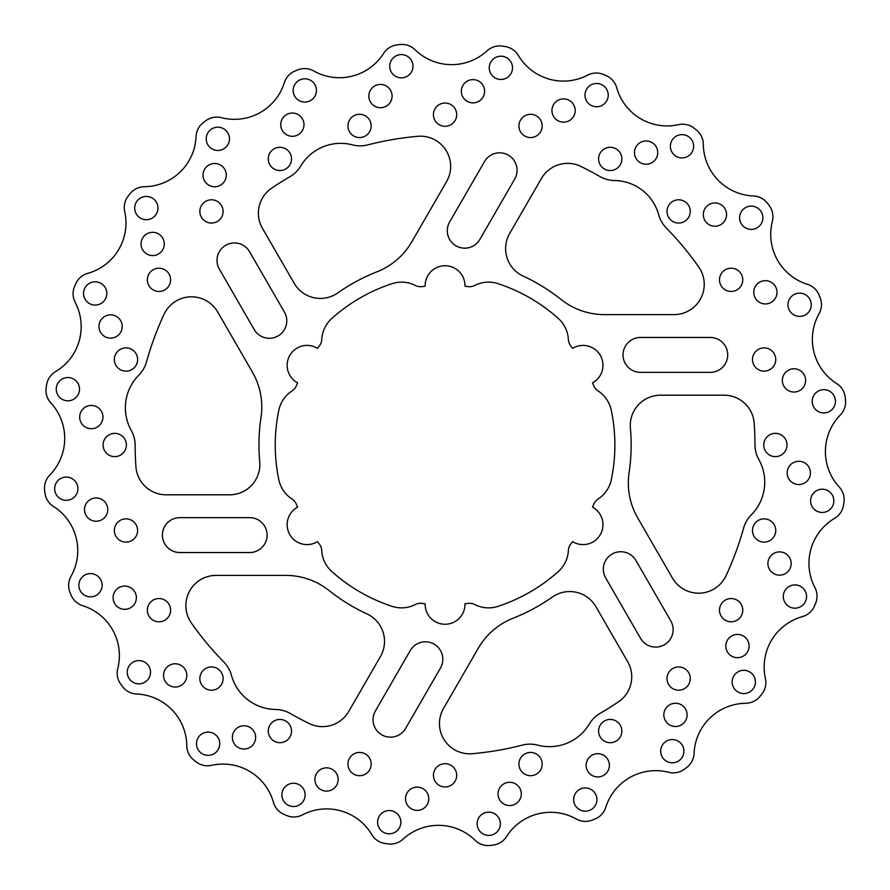 <?xml version="1.0" encoding="UTF-8"?>
<svg xmlns="http://www.w3.org/2000/svg" width="890" height="890" viewBox="0 0 890 890"><rect width="100%" height="100%" fill="white"/><g stroke="black" fill="none" stroke-linecap="round" stroke-linejoin="round"><path stroke-width="1.33" d="M764.732 482.169A46.525 46.525 0 0 0 758.814 459.463A30.238 30.238 0 0 1 754.965 444.733A309.909 309.909 0 0 0 754.208 423.317A30.238 30.238 0 0 0 724.037 395.193L660.514 395.193A30.238 30.238 0 0 0 630.398 428.168A186.099 186.099 0 0 1 629.096 472.601A69.787 69.787 0 0 0 637.674 517.846L672.44 578.066A30.238 30.238 0 0 0 726.051 575.697A309.909 309.909 0 0 0 743.617 528.082A30.238 30.238 0 0 1 751.26 514.909A46.525 46.525 0 0 0 764.732 482.169M124.266 207.47A18.612 18.612 0 0 0 124.711 211.531A52.343 52.343 0 0 1 87.754 273.363A18.612 18.612 0 0 0 75.717 283.843A402.97 402.97 0 0 0 74.582 286.458A18.612 18.612 0 0 0 75.205 302.4A52.343 52.343 0 0 1 55.503 371.686A18.612 18.612 0 0 0 46.592 384.925A402.97 402.97 0 0 0 46.169 387.74A18.612 18.612 0 0 0 50.897 402.992A52.343 52.343 0 0 1 49.807 475.015A18.612 18.612 0 0 0 44.622 490.101A402.97 402.97 0 0 0 44.945 492.938A18.612 18.612 0 0 0 53.456 506.432A52.343 52.343 0 0 1 71.033 576.286A18.612 18.612 0 0 0 69.932 592.206A402.97 402.97 0 0 0 70.989 594.854A18.612 18.612 0 0 0 82.703 605.701A52.343 52.343 0 0 1 117.758 668.613A18.612 18.612 0 0 0 120.817 684.277A402.97 402.97 0 0 0 122.52 686.568A18.612 18.612 0 0 0 136.637 694.011A52.343 52.343 0 0 1 186.789 745.709A18.612 18.612 0 0 0 193.797 760.049A402.97 402.97 0 0 0 196.034 761.818A18.612 18.612 0 0 0 211.597 765.344A52.343 52.343 0 0 1 273.419 802.302A18.612 18.612 0 0 0 283.899 814.339A402.97 402.97 0 0 0 286.513 815.474A18.612 18.612 0 0 0 302.466 814.862A52.343 52.343 0 0 1 371.742 834.553A18.612 18.612 0 0 0 384.981 843.475A402.97 402.97 0 0 0 387.806 843.887A18.612 18.612 0 0 0 403.048 839.159A52.343 52.343 0 0 1 475.071 840.26A18.612 18.612 0 0 0 490.156 845.444A402.97 402.97 0 0 0 492.993 845.111A18.612 18.612 0 0 0 506.499 836.6A52.343 52.343 0 0 1 576.342 819.023A18.612 18.612 0 0 0 592.262 820.124A402.97 402.97 0 0 0 594.921 819.067A18.612 18.612 0 0 0 605.756 807.364A52.343 52.343 0 0 1 668.679 772.298A18.612 18.612 0 0 0 684.343 769.238A402.97 402.97 0 0 0 686.624 767.536A18.612 18.612 0 0 0 694.067 753.418A52.343 52.343 0 0 1 745.764 703.267A18.612 18.612 0 0 0 760.105 696.258A402.97 402.97 0 0 0 761.873 694.022A18.612 18.612 0 0 0 765.411 678.469A52.343 52.343 0 0 1 802.368 616.636A18.612 18.612 0 0 0 814.406 606.157A402.97 402.97 0 0 0 815.529 603.542A18.612 18.612 0 0 0 814.917 587.6A52.343 52.343 0 0 1 834.609 518.314A18.612 18.612 0 0 0 843.531 505.075A402.97 402.97 0 0 0 843.943 502.26A18.612 18.612 0 0 0 839.214 487.008A52.343 52.343 0 0 1 840.316 414.985A18.612 18.612 0 0 0 845.5 399.899A402.97 402.97 0 0 0 845.166 397.062A18.612 18.612 0 0 0 836.667 383.568A52.343 52.343 0 0 1 819.078 313.714A18.612 18.612 0 0 0 820.18 297.794A402.97 402.97 0 0 0 819.134 295.146A18.612 18.612 0 0 0 807.419 284.299A52.343 52.343 0 0 1 772.353 221.388A18.612 18.612 0 0 0 769.305 205.724A402.97 402.97 0 0 0 767.603 203.432A18.612 18.612 0 0 0 753.485 195.989A52.343 52.343 0 0 1 703.323 144.291A18.612 18.612 0 0 0 696.325 129.951A402.97 402.97 0 0 0 694.089 128.182A18.612 18.612 0 0 0 678.525 124.656A52.343 52.343 0 0 1 616.692 87.698A18.612 18.612 0 0 0 606.223 75.661A402.97 402.97 0 0 0 603.598 74.526A18.612 18.612 0 0 0 587.656 75.138A52.343 52.343 0 0 1 518.369 55.447A18.612 18.612 0 0 0 505.131 46.525A402.97 402.97 0 0 0 502.316 46.113A18.612 18.612 0 0 0 487.075 50.841A52.343 52.343 0 0 1 415.051 49.74A18.612 18.612 0 0 0 399.955 44.556A402.97 402.97 0 0 0 397.129 44.889A18.612 18.612 0 0 0 383.623 53.4A52.343 52.343 0 0 1 313.77 70.978A18.612 18.612 0 0 0 297.85 69.876A402.97 402.97 0 0 0 295.202 70.933A18.612 18.612 0 0 0 284.366 82.636A52.343 52.343 0 0 1 221.443 117.703A18.612 18.612 0 0 0 205.779 120.762A402.97 402.97 0 0 0 203.487 122.464A18.612 18.612 0 0 0 196.056 136.582A52.343 52.343 0 0 1 144.347 186.733A18.612 18.612 0 0 0 130.007 193.742A402.97 402.97 0 0 0 128.238 195.978A18.612 18.612 0 0 0 124.266 207.47M389.731 66.227A11.637 11.637 0 0 0 401.368 77.853A11.637 11.637 0 0 0 412.993 66.227A11.637 11.637 0 0 0 401.368 54.59A11.637 11.637 0 0 0 389.731 66.227M368.838 96.076A11.637 11.637 0 0 0 380.464 107.712A11.637 11.637 0 0 0 392.101 96.076A11.637 11.637 0 0 0 380.464 84.45A11.637 11.637 0 0 0 368.838 96.076M347.934 125.924A11.637 11.637 0 0 0 359.56 137.561A11.637 11.637 0 0 0 371.197 125.924A11.637 11.637 0 0 0 359.56 114.298A11.637 11.637 0 0 0 347.934 125.924M293.188 90.446A11.637 11.637 0 0 0 304.825 102.072A11.637 11.637 0 0 0 316.451 90.446A11.637 11.637 0 0 0 304.825 78.809A11.637 11.637 0 0 0 293.188 90.446M280.728 124.689A11.637 11.637 0 0 0 292.354 136.315A11.637 11.637 0 0 0 303.991 124.689A11.637 11.637 0 0 0 292.354 113.052A11.637 11.637 0 0 0 280.728 124.689M268.268 158.932A11.637 11.637 0 0 0 279.894 170.557A11.637 11.637 0 0 0 291.531 158.932A11.637 11.637 0 0 0 279.894 147.295A11.637 11.637 0 0 0 268.268 158.932M206.202 138.818A11.637 11.637 0 0 0 217.828 150.455A11.637 11.637 0 0 0 229.464 138.818A11.637 11.637 0 0 0 217.828 127.192A11.637 11.637 0 0 0 206.202 138.818M203.031 175.119A11.637 11.637 0 0 0 214.657 186.755A11.637 11.637 0 0 0 226.294 175.119A11.637 11.637 0 0 0 214.657 163.493A11.637 11.637 0 0 0 203.031 175.119M199.85 211.419A11.637 11.637 0 0 0 211.486 223.056A11.637 11.637 0 0 0 223.112 211.419A11.637 11.637 0 0 0 211.486 199.794A11.637 11.637 0 0 0 199.85 211.419M134.702 208.06A11.637 11.637 0 0 0 146.327 219.696A11.637 11.637 0 0 0 157.964 208.06A11.637 11.637 0 0 0 146.327 196.434A11.637 11.637 0 0 0 134.702 208.06M141.032 243.949A11.637 11.637 0 0 0 152.657 255.575A11.637 11.637 0 0 0 164.294 243.949A11.637 11.637 0 0 0 152.657 232.312A11.637 11.637 0 0 0 141.032 243.949M147.351 279.838A11.637 11.637 0 0 0 158.987 291.464A11.637 11.637 0 0 0 170.613 279.838A11.637 11.637 0 0 0 158.987 268.202A11.637 11.637 0 0 0 147.351 279.838M83.549 293.455A11.637 11.637 0 0 0 95.186 305.081A11.637 11.637 0 0 0 106.811 293.455A11.637 11.637 0 0 0 95.186 281.819A11.637 11.637 0 0 0 83.549 293.455M98.957 326.474A11.637 11.637 0 0 0 110.583 338.111A11.637 11.637 0 0 0 122.219 326.474A11.637 11.637 0 0 0 110.583 314.849A11.637 11.637 0 0 0 98.957 326.474M114.354 359.504A11.637 11.637 0 0 0 125.991 371.141A11.637 11.637 0 0 0 137.616 359.504A11.637 11.637 0 0 0 125.991 347.879A11.637 11.637 0 0 0 114.354 359.504M56.248 389.175A11.637 11.637 0 0 0 67.885 400.8A11.637 11.637 0 0 0 79.51 389.175A11.637 11.637 0 0 0 67.885 377.538A11.637 11.637 0 0 0 56.248 389.175M79.677 417.087A11.637 11.637 0 0 0 91.303 428.713A11.637 11.637 0 0 0 102.94 417.087A11.637 11.637 0 0 0 91.303 405.451A11.637 11.637 0 0 0 79.677 417.087M103.095 445A11.637 11.637 0 0 0 114.732 456.637A11.637 11.637 0 0 0 126.358 445A11.637 11.637 0 0 0 114.732 433.363A11.637 11.637 0 0 0 103.095 445M54.657 488.688A11.637 11.637 0 0 0 66.283 500.325A11.637 11.637 0 0 0 77.92 488.688A11.637 11.637 0 0 0 66.283 477.062A11.637 11.637 0 0 0 54.657 488.688M84.505 509.592A11.637 11.637 0 0 0 96.131 521.229A11.637 11.637 0 0 0 107.768 509.592A11.637 11.637 0 0 0 96.131 497.966A11.637 11.637 0 0 0 84.505 509.592M114.354 530.496A11.637 11.637 0 0 0 125.991 542.121A11.637 11.637 0 0 0 137.616 530.496A11.637 11.637 0 0 0 125.991 518.859A11.637 11.637 0 0 0 114.354 530.496M78.865 585.242A11.637 11.637 0 0 0 90.502 596.867A11.637 11.637 0 0 0 102.127 585.242A11.637 11.637 0 0 0 90.502 573.605A11.637 11.637 0 0 0 78.865 585.242M113.108 597.702A11.637 11.637 0 0 0 124.745 609.327A11.637 11.637 0 0 0 136.37 597.702A11.637 11.637 0 0 0 124.745 586.065A11.637 11.637 0 0 0 113.108 597.702M147.351 610.162A11.637 11.637 0 0 0 158.987 621.798A11.637 11.637 0 0 0 170.613 610.162A11.637 11.637 0 0 0 158.987 598.536A11.637 11.637 0 0 0 147.351 610.162M127.248 672.228A11.637 11.637 0 0 0 138.873 683.854A11.637 11.637 0 0 0 150.51 672.228A11.637 11.637 0 0 0 138.873 660.591A11.637 11.637 0 0 0 127.248 672.228M163.549 675.399A11.637 11.637 0 0 0 175.174 687.035A11.637 11.637 0 0 0 186.811 675.399A11.637 11.637 0 0 0 175.174 663.773A11.637 11.637 0 0 0 163.549 675.399M199.85 678.581A11.637 11.637 0 0 0 211.486 690.206A11.637 11.637 0 0 0 223.112 678.581A11.637 11.637 0 0 0 211.486 666.944A11.637 11.637 0 0 0 199.85 678.581M196.49 743.729A11.637 11.637 0 0 0 208.115 755.365A11.637 11.637 0 0 0 219.752 743.729A11.637 11.637 0 0 0 208.115 732.092A11.637 11.637 0 0 0 196.49 743.729M232.379 737.398A11.637 11.637 0 0 0 244.005 749.035A11.637 11.637 0 0 0 255.641 737.398A11.637 11.637 0 0 0 244.005 725.773A11.637 11.637 0 0 0 232.379 737.398M268.268 731.068A11.637 11.637 0 0 0 279.894 742.705A11.637 11.637 0 0 0 291.531 731.068A11.637 11.637 0 0 0 279.894 719.443A11.637 11.637 0 0 0 268.268 731.068M281.874 794.87A11.637 11.637 0 0 0 293.511 806.507A11.637 11.637 0 0 0 305.136 794.87A11.637 11.637 0 0 0 293.511 783.245A11.637 11.637 0 0 0 281.874 794.87M314.904 779.473A11.637 11.637 0 0 0 326.541 791.11A11.637 11.637 0 0 0 338.167 779.473A11.637 11.637 0 0 0 326.541 767.836A11.637 11.637 0 0 0 314.904 779.473M347.934 764.076A11.637 11.637 0 0 0 359.56 775.702A11.637 11.637 0 0 0 371.197 764.076A11.637 11.637 0 0 0 359.56 752.439A11.637 11.637 0 0 0 347.934 764.076M377.594 822.171A11.637 11.637 0 0 0 389.23 833.808A11.637 11.637 0 0 0 400.856 822.171A11.637 11.637 0 0 0 389.23 810.545A11.637 11.637 0 0 0 377.594 822.171M405.517 798.753A11.637 11.637 0 0 0 417.143 810.378A11.637 11.637 0 0 0 428.78 798.753A11.637 11.637 0 0 0 417.143 787.116A11.637 11.637 0 0 0 405.517 798.753M433.43 775.323A11.637 11.637 0 0 0 445.056 786.96A11.637 11.637 0 0 0 456.692 775.323A11.637 11.637 0 0 0 445.056 763.698A11.637 11.637 0 0 0 433.43 775.323M477.118 823.773A11.637 11.637 0 0 0 488.755 835.41A11.637 11.637 0 0 0 500.38 823.773A11.637 11.637 0 0 0 488.755 812.147A11.637 11.637 0 0 0 477.118 823.773M498.022 793.924A11.637 11.637 0 0 0 509.647 805.55A11.637 11.637 0 0 0 521.284 793.924A11.637 11.637 0 0 0 509.647 782.288A11.637 11.637 0 0 0 498.022 793.924M518.926 764.076A11.637 11.637 0 0 0 530.551 775.702A11.637 11.637 0 0 0 542.188 764.076A11.637 11.637 0 0 0 530.551 752.439A11.637 11.637 0 0 0 518.926 764.076M573.661 799.554A11.637 11.637 0 0 0 585.297 811.191A11.637 11.637 0 0 0 596.923 799.554A11.637 11.637 0 0 0 585.297 787.928A11.637 11.637 0 0 0 573.661 799.554M586.132 765.311A11.637 11.637 0 0 0 597.757 776.948A11.637 11.637 0 0 0 609.394 765.311A11.637 11.637 0 0 0 597.757 753.685A11.637 11.637 0 0 0 586.132 765.311M598.592 731.068A11.637 11.637 0 0 0 610.217 742.705A11.637 11.637 0 0 0 621.854 731.068A11.637 11.637 0 0 0 610.217 719.443A11.637 11.637 0 0 0 598.592 731.068M660.658 751.182A11.637 11.637 0 0 0 672.284 762.808A11.637 11.637 0 0 0 683.921 751.182A11.637 11.637 0 0 0 672.284 739.546A11.637 11.637 0 0 0 660.658 751.182M663.829 714.881A11.637 11.637 0 0 0 675.454 726.507A11.637 11.637 0 0 0 687.091 714.881A11.637 11.637 0 0 0 675.454 703.245A11.637 11.637 0 0 0 663.829 714.881M666.999 678.581A11.637 11.637 0 0 0 678.636 690.206A11.637 11.637 0 0 0 690.262 678.581A11.637 11.637 0 0 0 678.636 666.944A11.637 11.637 0 0 0 666.999 678.581M732.159 681.94A11.637 11.637 0 0 0 743.784 693.566A11.637 11.637 0 0 0 755.421 681.94A11.637 11.637 0 0 0 743.784 670.303A11.637 11.637 0 0 0 732.159 681.94M725.828 646.051A11.637 11.637 0 0 0 737.454 657.688A11.637 11.637 0 0 0 749.091 646.051A11.637 11.637 0 0 0 737.454 634.425A11.637 11.637 0 0 0 725.828 646.051M719.498 610.162A11.637 11.637 0 0 0 731.135 621.798A11.637 11.637 0 0 0 742.761 610.162A11.637 11.637 0 0 0 731.135 598.536A11.637 11.637 0 0 0 719.498 610.162M783.3 596.545A11.637 11.637 0 0 0 794.937 608.181A11.637 11.637 0 0 0 806.562 596.545A11.637 11.637 0 0 0 794.937 584.919A11.637 11.637 0 0 0 783.3 596.545M767.903 563.526A11.637 11.637 0 0 0 779.529 575.151A11.637 11.637 0 0 0 791.165 563.526A11.637 11.637 0 0 0 779.529 551.889A11.637 11.637 0 0 0 767.903 563.526M752.495 530.496A11.637 11.637 0 0 0 764.132 542.121A11.637 11.637 0 0 0 775.757 530.496A11.637 11.637 0 0 0 764.132 518.859A11.637 11.637 0 0 0 752.495 530.496M810.601 500.825A11.637 11.637 0 0 0 822.238 512.462A11.637 11.637 0 0 0 833.863 500.825A11.637 11.637 0 0 0 822.238 489.2A11.637 11.637 0 0 0 810.601 500.825M787.183 472.913A11.637 11.637 0 0 0 798.808 484.549A11.637 11.637 0 0 0 810.445 472.913A11.637 11.637 0 0 0 798.808 461.287A11.637 11.637 0 0 0 787.183 472.913M763.754 445A11.637 11.637 0 0 0 775.39 456.637A11.637 11.637 0 0 0 787.016 445A11.637 11.637 0 0 0 775.39 433.363A11.637 11.637 0 0 0 763.754 445M812.203 401.312A11.637 11.637 0 0 0 823.828 412.938A11.637 11.637 0 0 0 835.465 401.312A11.637 11.637 0 0 0 823.828 389.675A11.637 11.637 0 0 0 812.203 401.312M782.355 380.408A11.637 11.637 0 0 0 793.98 392.034A11.637 11.637 0 0 0 805.617 380.408A11.637 11.637 0 0 0 793.98 368.772A11.637 11.637 0 0 0 782.355 380.408M752.495 359.504A11.637 11.637 0 0 0 764.132 371.141A11.637 11.637 0 0 0 775.757 359.504A11.637 11.637 0 0 0 764.132 347.879A11.637 11.637 0 0 0 752.495 359.504M787.984 304.758A11.637 11.637 0 0 0 799.62 316.395A11.637 11.637 0 0 0 811.246 304.758A11.637 11.637 0 0 0 799.62 293.133A11.637 11.637 0 0 0 787.984 304.758M753.741 292.298A11.637 11.637 0 0 0 765.378 303.935A11.637 11.637 0 0 0 777.003 292.298A11.637 11.637 0 0 0 765.378 280.673A11.637 11.637 0 0 0 753.741 292.298M719.498 279.838A11.637 11.637 0 0 0 731.135 291.464A11.637 11.637 0 0 0 742.761 279.838A11.637 11.637 0 0 0 731.135 268.202A11.637 11.637 0 0 0 719.498 279.838M739.612 217.772A11.637 11.637 0 0 0 751.238 229.409A11.637 11.637 0 0 0 762.875 217.772A11.637 11.637 0 0 0 751.238 206.146A11.637 11.637 0 0 0 739.612 217.772M703.311 214.601A11.637 11.637 0 0 0 714.937 226.227A11.637 11.637 0 0 0 726.574 214.601A11.637 11.637 0 0 0 714.937 202.965A11.637 11.637 0 0 0 703.311 214.601M666.999 211.419A11.637 11.637 0 0 0 678.636 223.056A11.637 11.637 0 0 0 690.262 211.419A11.637 11.637 0 0 0 678.636 199.794A11.637 11.637 0 0 0 666.999 211.419M670.37 146.272A11.637 11.637 0 0 0 681.996 157.908A11.637 11.637 0 0 0 693.633 146.272A11.637 11.637 0 0 0 681.996 134.635A11.637 11.637 0 0 0 670.37 146.272M634.481 152.602A11.637 11.637 0 0 0 646.107 164.227A11.637 11.637 0 0 0 657.743 152.602A11.637 11.637 0 0 0 646.107 140.965A11.637 11.637 0 0 0 634.481 152.602M598.592 158.932A11.637 11.637 0 0 0 610.217 170.557A11.637 11.637 0 0 0 621.854 158.932A11.637 11.637 0 0 0 610.217 147.295A11.637 11.637 0 0 0 598.592 158.932M584.975 95.13A11.637 11.637 0 0 0 596.611 106.755A11.637 11.637 0 0 0 608.237 95.13A11.637 11.637 0 0 0 596.611 83.493A11.637 11.637 0 0 0 584.975 95.13M551.945 110.527A11.637 11.637 0 0 0 563.581 122.164A11.637 11.637 0 0 0 575.207 110.527A11.637 11.637 0 0 0 563.581 98.89A11.637 11.637 0 0 0 551.945 110.527M518.926 125.924A11.637 11.637 0 0 0 530.551 137.561A11.637 11.637 0 0 0 542.188 125.924A11.637 11.637 0 0 0 530.551 114.298A11.637 11.637 0 0 0 518.926 125.924M489.255 67.829A11.637 11.637 0 0 0 500.892 79.455A11.637 11.637 0 0 0 512.518 67.829A11.637 11.637 0 0 0 500.892 56.192A11.637 11.637 0 0 0 489.255 67.829M461.343 91.247A11.637 11.637 0 0 0 472.968 102.884A11.637 11.637 0 0 0 484.605 91.247A11.637 11.637 0 0 0 472.968 79.622A11.637 11.637 0 0 0 461.343 91.247M433.43 114.677A11.637 11.637 0 0 0 445.056 126.302A11.637 11.637 0 0 0 456.692 114.677A11.637 11.637 0 0 0 445.056 103.04A11.637 11.637 0 0 0 433.43 114.677M286.78 320.823A17.444 17.444 0 0 0 284.444 312.101L249.545 251.659A17.444 17.444 0 0 0 225.715 245.273A17.444 17.444 0 0 0 219.329 269.103L254.217 329.545A17.444 17.444 0 0 0 286.78 320.823M259.847 464.558A30.238 30.238 0 0 0 259.724 461.832A186.099 186.099 0 0 1 261.015 417.399A69.787 69.787 0 0 0 252.437 372.154L217.672 311.934A30.238 30.238 0 0 0 164.06 314.303A309.909 309.909 0 0 0 146.494 361.918A30.238 30.238 0 0 1 138.851 375.091A46.525 46.525 0 0 0 131.308 430.538A30.238 30.238 0 0 1 135.158 445.267A309.909 309.909 0 0 0 135.914 466.683A30.238 30.238 0 0 0 166.085 494.807L229.598 494.807A30.238 30.238 0 0 0 259.847 464.558M267.1 535.09A17.444 17.444 0 0 0 249.656 517.646L179.869 517.646A17.444 17.444 0 0 0 162.414 535.09A17.444 17.444 0 0 0 179.869 552.545L249.656 552.545A17.444 17.444 0 0 0 267.1 535.09M384.513 641.367A30.238 30.238 0 0 0 366.958 613.922A186.099 186.099 0 0 1 329.133 590.582A69.787 69.787 0 0 0 285.657 575.385L216.125 575.385A30.238 30.238 0 0 0 191.372 623A309.909 309.909 0 0 0 223.835 662.027A30.238 30.238 0 0 1 231.411 675.232A46.525 46.525 0 0 0 275.655 709.486A30.238 30.238 0 0 1 290.34 713.524A309.909 309.909 0 0 0 309.264 723.57A30.238 30.238 0 0 0 348.702 711.499L380.464 656.486A30.238 30.238 0 0 0 384.513 641.367M442.831 659.279A17.444 17.444 0 0 0 410.268 650.546L375.38 710.988A17.444 17.444 0 0 0 381.766 734.817A17.444 17.444 0 0 0 405.595 728.432L440.494 668.001A17.444 17.444 0 0 0 442.831 659.279M631.733 676.823A30.238 30.238 0 0 0 627.684 661.704L595.922 606.691A30.238 30.238 0 0 0 552.301 597.09A186.099 186.099 0 0 1 513.174 618.183A69.787 69.787 0 0 0 478.275 648.243L443.509 708.451A30.238 30.238 0 0 0 472.368 753.697A309.909 309.909 0 0 0 522.397 745.097A30.238 30.238 0 0 1 537.616 745.13A46.525 46.525 0 0 0 589.402 723.948A30.238 30.238 0 0 1 600.238 713.246A309.909 309.909 0 0 0 618.405 701.887A30.238 30.238 0 0 0 631.733 676.823M673.129 629.619A17.444 17.444 0 0 0 670.793 620.897L635.894 560.455A17.444 17.444 0 0 0 612.064 554.07A17.444 17.444 0 0 0 605.678 577.899L640.566 638.341A17.444 17.444 0 0 0 673.129 629.619M727.697 354.91A17.444 17.444 0 0 0 710.253 337.455L640.466 337.455A17.444 17.444 0 0 0 623.022 354.91A17.444 17.444 0 0 0 640.466 372.354L710.253 372.354A17.444 17.444 0 0 0 727.697 354.91M704.235 284.366A30.238 30.238 0 0 0 698.75 267A309.909 309.909 0 0 0 666.287 227.974A30.238 30.238 0 0 1 658.7 214.768A46.525 46.525 0 0 0 614.456 180.514A30.238 30.238 0 0 1 599.782 176.476A309.909 309.909 0 0 0 580.859 166.43A30.238 30.238 0 0 0 541.42 178.501L509.659 233.514A30.238 30.238 0 0 0 523.153 276.078A186.099 186.099 0 0 1 560.989 299.418A69.787 69.787 0 0 0 604.455 314.615L673.986 314.615A30.238 30.238 0 0 0 704.235 284.366M450.651 166.43A30.238 30.238 0 0 0 417.755 136.304A309.909 309.909 0 0 0 367.726 144.903A30.238 30.238 0 0 1 352.496 144.87A46.525 46.525 0 0 0 300.709 166.052A30.238 30.238 0 0 1 289.873 176.754A309.909 309.909 0 0 0 271.717 188.113A30.238 30.238 0 0 0 262.439 228.296L294.201 283.309A30.238 30.238 0 0 0 337.811 292.91A186.099 186.099 0 0 1 376.948 271.817A69.787 69.787 0 0 0 411.836 241.757L446.602 181.549A30.238 30.238 0 0 0 450.651 166.43M517.079 170.29A17.444 17.444 0 0 0 484.516 161.568L449.628 221.999A17.444 17.444 0 0 0 456.014 245.84A17.444 17.444 0 0 0 479.844 239.455L514.743 179.012A17.444 17.444 0 0 0 517.079 170.29M614.879 445A169.812 169.812 0 0 0 611.263 410.168A30.238 30.238 0 0 0 598.125 390.999A11.637 11.637 0 0 1 593.663 385.559A160.044 160.044 0 0 0 592.54 382.834A19.914 19.914 0 0 0 600.305 355.366A19.914 19.914 0 0 0 572.637 348.357A160.044 160.044 0 0 0 570.835 346.021A11.637 11.637 0 0 1 568.354 339.435A30.238 30.238 0 0 0 558.33 318.475A169.812 169.812 0 0 0 498 283.643A30.238 30.238 0 0 0 474.826 285.434A11.637 11.637 0 0 1 467.884 286.591A160.044 160.044 0 0 0 464.958 286.202A19.914 19.914 0 0 0 445.056 265.743A19.914 19.914 0 0 0 425.153 286.202A160.044 160.044 0 0 0 422.227 286.591A11.637 11.637 0 0 1 415.285 285.434A30.238 30.238 0 0 0 392.123 283.643A169.812 169.812 0 0 0 331.792 318.475A30.238 30.238 0 0 0 321.757 339.435A11.637 11.637 0 0 1 319.288 346.021A160.044 160.044 0 0 0 317.485 348.357A19.914 19.914 0 0 0 287.147 365.323A19.914 19.914 0 0 0 297.583 382.834A160.044 160.044 0 0 0 296.459 385.559A11.637 11.637 0 0 1 291.987 390.999A30.238 30.238 0 0 0 278.848 410.168A169.812 169.812 0 0 0 278.848 479.832A30.238 30.238 0 0 0 291.987 499.001A11.637 11.637 0 0 1 296.459 504.441A160.044 160.044 0 0 0 297.583 507.167A19.914 19.914 0 0 0 297.338 542.055A19.914 19.914 0 0 0 317.485 541.643A160.044 160.044 0 0 0 319.288 543.979A11.637 11.637 0 0 1 321.757 550.565A30.238 30.238 0 0 0 331.792 571.525A169.812 169.812 0 0 0 392.123 606.357A30.238 30.238 0 0 0 415.285 604.566A11.637 11.637 0 0 1 422.227 603.409A160.044 160.044 0 0 0 425.153 603.798A19.914 19.914 0 0 0 445.056 624.257A19.914 19.914 0 0 0 464.958 603.798A160.044 160.044 0 0 0 467.884 603.409A11.637 11.637 0 0 1 474.826 604.566A30.238 30.238 0 0 0 498 606.357A169.812 169.812 0 0 0 558.33 571.525A30.238 30.238 0 0 0 568.354 550.565A11.637 11.637 0 0 1 570.835 543.979A160.044 160.044 0 0 0 572.637 541.643A19.914 19.914 0 0 0 600.305 534.634A19.914 19.914 0 0 0 592.54 507.167A160.044 160.044 0 0 0 593.663 504.441A11.637 11.637 0 0 1 598.125 499.001A30.238 30.238 0 0 0 611.263 479.832A169.812 169.812 0 0 0 614.879 445"/></g></svg>
